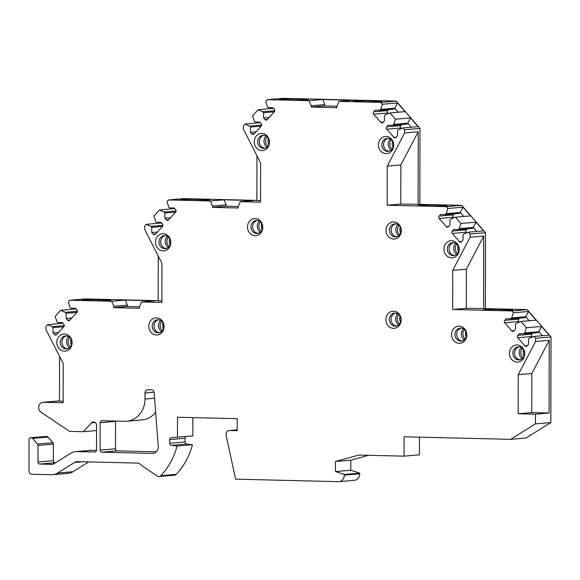 <?xml version="1.0" encoding="UTF-8"?>
<svg xmlns="http://www.w3.org/2000/svg" width="580" height="580" viewBox="0 0 580 580"><rect width="100%" height="100%" fill="white"/><g stroke="black" fill="none" stroke-linecap="round" stroke-linejoin="round"><path stroke-width="0.87" d="M404.608 129.739L419.992 128.426L396.154 101.094L380.77 102.406L382.365 104.24L380.661 109.395L379.82 110.323L375.173 110.215L373.694 111.831A1.675 1.494 -94.9 0 0 373.687 114.195L380.85 122.409A1.675 1.494 -94.9 0 0 382.967 122.46L384.446 120.843L384.453 115.638L385.301 114.717L389.949 112.933L395.429 119.219L393.726 124.381L392.885 125.302L388.238 125.193L386.759 126.81A1.675 1.494 -94.9 0 0 386.751 129.173L393.914 137.387A1.675 1.494 -94.9 0 0 396.024 137.438L397.51 135.821L397.517 130.616L398.366 129.695L403.013 127.912L404.608 129.739L404.601 132.936L387.223 166.112L387.157 205.24L446.274 206.668L447.869 208.503L446.172 213.665L445.324 214.585L440.677 214.477L439.198 216.094A1.675 1.494 -94.9 0 0 439.19 218.457L446.361 226.671A1.675 1.494 -94.9 0 0 448.471 226.722L449.95 225.105L449.957 219.9L450.805 218.979L455.452 217.195L460.933 223.481L459.229 228.643L458.388 229.564L453.741 229.455L452.262 231.072A1.675 1.494 -94.9 0 0 452.255 233.436L459.418 241.65A1.675 1.494 -94.9 0 0 461.535 241.7L463.014 240.084L463.021 234.878L463.87 233.957L468.517 232.174L470.112 234.008L470.104 237.198L452.726 270.374L452.661 309.502L511.777 310.938L513.372 312.765L511.676 317.927L510.828 318.848L506.18 318.739L504.701 320.356A1.675 1.494 -94.9 0 0 504.694 322.726L511.864 330.941A1.675 1.494 -94.9 0 0 513.974 330.992L515.453 329.368L515.461 324.169L516.309 323.241L520.956 321.458L526.437 327.743L524.733 332.906L523.892 333.826L519.245 333.717L517.766 335.334A1.675 1.494 -94.9 0 0 517.759 337.705L524.922 345.919A1.675 1.494 -94.9 0 0 527.039 345.97L528.518 344.346L528.525 339.148L529.373 338.22L534.02 336.436L535.615 338.27L535.608 341.482L518.237 374.658L518.165 413.765L531.795 412.598L549.108 413.018L549.238 340.315L531.86 373.491L531.795 412.598M535.463 423.886L510.596 439.35L525.98 438.03L550.848 422.566L535.463 423.886L535.485 414.185L518.165 413.765M510.596 439.35L404.072 436.769L404.035 456.155L358.824 455.061L335.414 461.521L335.399 471.547L344.346 474.454L344.346 475.114L359.731 473.795A6.699 5.967 -94.9 0 1 354.329 480.32L338.945 481.639A6.699 5.967 -94.9 0 0 344.346 475.114M45.885 436.464A2.008 1.791 85.1 0 1 46.233 436.435L46.69 436.45A2.008 1.791 85.1 0 1 47.951 437.066L32.567 438.386A2.008 1.791 -94.9 0 0 31.298 437.77L30.849 437.755A2.008 1.791 -94.9 0 0 29.051 439.72L29 470.822A3.349 2.98 -94.9 0 0 31.98 474.237L51.519 474.708A13.391 11.934 -94.9 0 0 52.686 474.672A13.391 11.934 -94.9 0 0 57.5 473.062L74.559 462.456A6.699 5.967 85.1 0 1 76.966 461.644A6.699 5.967 85.1 0 1 77.546 461.629L137.025 463.072A6.699 5.967 85.1 0 1 140.933 464.79A13.391 11.934 -94.9 0 0 142.767 466.298L157.252 476.035A3.349 2.98 -94.9 0 0 159.036 476.506A3.349 2.98 -94.9 0 0 160.812 475.643A66.954 59.653 -94.9 0 0 177.045 446.034L171.31 445.331A2.008 1.791 85.1 0 1 169.679 443.294L169.686 439.611A2.008 1.791 85.1 0 1 171.303 437.653L177.451 437.197L177.487 417.223L237.198 418.673L237.176 430.708L229.622 430.527A4.016 3.582 -94.9 0 0 229.274 430.541A4.016 3.582 -94.9 0 0 226.135 435.413L235.596 479.167L338.365 481.654A6.699 5.967 -94.9 0 0 338.945 481.639M32.567 438.386L37.483 444.019A2.008 1.791 -94.9 0 1 38.005 445.447L37.976 462.006L53.36 460.694A2.008 1.791 -94.9 0 0 55.144 462.738L55.513 462.753M75.617 451.632L91.002 450.312A13.391 11.934 85.1 0 1 92.169 450.276L76.778 451.595A13.391 11.934 -94.9 0 0 75.617 451.632A13.391 11.934 -94.9 0 0 70.803 453.241L53.317 464.116A2.008 1.791 85.1 0 1 52.417 464.363L39.759 464.058A2.008 1.791 85.1 0 1 37.976 462.006M76.778 451.595L95.069 451.994M41.049 412.213L69.556 431.361L83.397 431.701L91.466 422.871A3.349 2.98 85.1 0 1 93.286 421.957A3.349 2.98 85.1 0 1 96.555 425.365L96.512 450.065A2.008 1.791 85.1 0 1 94.721 452.03M53.056 327.635L63.829 326.714L56.637 334.58A1.675 1.494 -94.9 0 1 54.52 334.529L53.048 332.833L53.056 327.635L52.214 326.663L47.575 324.662L45.972 326.417L45.965 329.57L63.227 363.624L63.155 402.752L43.464 402.274A5.358 4.771 -94.9 0 0 42.992 402.288A5.358 4.771 -94.9 0 0 38.788 406.384A5.358 4.771 -94.9 0 0 41.057 412.199M63.829 326.714A1.675 1.494 -94.9 0 0 63.829 324.343L62.357 322.654L57.71 322.545L56.869 321.574L55.187 316.332L60.69 310.314L65.33 312.323L66.171 313.287L66.163 318.493L67.635 320.182A1.675 1.494 -94.9 0 0 69.752 320.232L76.944 312.366A1.675 1.494 -94.9 0 0 76.944 310.003L75.472 308.313L70.825 308.197L69.984 307.233L68.302 301.992L69.904 300.237L85.289 298.918L158.173 300.687M151.764 227.345L162.53 226.425L155.338 234.291A1.675 1.494 -94.9 0 1 153.229 234.24L151.75 232.551L151.764 227.345L150.916 226.381L146.276 224.373L144.674 226.127L144.674 229.339L161.929 263.356L161.863 302.463L141.556 301.97L139.461 306.936L139.461 308.277L113.781 307.654L113.781 306.312L111.701 301.252L69.904 300.237M162.53 226.425A1.675 1.494 -94.9 0 0 162.538 224.061L161.059 222.365L156.419 222.256L155.571 221.292L153.888 216.05L159.391 210.025L164.031 212.033L164.879 212.998L164.865 218.203L166.344 219.893A1.675 1.494 -94.9 0 0 168.454 219.943L175.646 212.077A1.675 1.494 -94.9 0 0 175.653 209.713L174.174 208.024L169.534 207.908L168.686 206.944L167.004 201.702L168.606 199.948L183.99 198.636L256.875 200.397M250.466 127.056L261.239 126.135L254.047 134.002A1.675 1.494 -94.9 0 1 251.93 133.951L250.458 132.262L250.466 127.056L249.625 126.092L244.985 124.084L243.382 125.838L243.375 129.05L260.637 163.067L260.565 202.173L240.265 201.68L238.162 206.654L238.162 207.988L212.483 207.372L212.49 206.03L210.41 200.963L168.606 199.948M261.239 126.135A1.675 1.494 -94.9 0 0 261.239 123.772L259.767 122.083L255.12 121.967L254.279 121.002L252.597 115.761L258.1 109.743L262.74 111.744L263.581 112.716L263.574 117.914L265.046 119.603A1.675 1.494 -94.9 0 0 267.155 119.661L274.347 111.788A1.675 1.494 -94.9 0 0 274.355 109.424L272.883 107.735L268.236 107.619L267.394 106.655L265.712 101.413L267.315 99.659L309.111 100.674L311.192 105.749L311.192 107.075L336.871 107.699L336.871 106.365L338.966 101.399L352.596 100.231L322.741 99.506L324.822 104.581L324.822 105.915L336.937 106.205M380.77 102.406L338.966 101.399M254.214 141.817A8.577 7.641 -94.9 0 0 261.848 150.575A8.577 7.641 -94.9 0 0 269.512 142.187A8.577 7.641 -94.9 0 0 261.877 133.436A8.577 7.641 -94.9 0 0 254.214 141.817M247.5 226.947A8.577 7.641 -94.9 0 0 255.135 235.698A8.577 7.641 -94.9 0 0 262.798 227.317A8.577 7.641 -94.9 0 0 255.164 218.558A8.577 7.641 -94.9 0 0 247.5 226.947M155.512 242.106A8.577 7.641 -94.9 0 0 163.147 250.864A8.577 7.641 -94.9 0 0 170.81 242.476A8.577 7.641 -94.9 0 0 163.176 233.725A8.577 7.641 -94.9 0 0 155.512 242.106M148.799 326.228A8.577 7.641 -94.9 0 0 156.433 334.979A8.577 7.641 -94.9 0 0 164.096 326.598A8.577 7.641 -94.9 0 0 156.462 317.847A8.577 7.641 -94.9 0 0 148.799 326.228M56.804 342.396A8.577 7.641 -94.9 0 0 64.438 351.146A8.577 7.641 -94.9 0 0 72.101 342.765A8.577 7.641 -94.9 0 0 64.474 334.015A8.577 7.641 -94.9 0 0 56.804 342.396M378.421 144.826A8.577 7.641 -94.9 0 0 386.055 153.584A8.577 7.641 -94.9 0 0 393.718 145.196A8.577 7.641 -94.9 0 0 386.084 136.445A8.577 7.641 -94.9 0 0 378.421 144.826M386.034 230.296A8.577 7.641 -94.9 0 0 393.668 239.054A8.577 7.641 -94.9 0 0 401.331 230.666A8.577 7.641 -94.9 0 0 393.697 221.915A8.577 7.641 -94.9 0 0 386.034 230.296M443.925 249.088A8.577 7.641 -94.9 0 0 451.559 257.846A8.577 7.641 -94.9 0 0 459.222 249.458A8.577 7.641 -94.9 0 0 451.588 240.707A8.577 7.641 -94.9 0 0 443.925 249.088M385.874 319.594A8.577 7.641 -94.9 0 0 393.508 328.345A8.577 7.641 -94.9 0 0 401.172 319.964A8.577 7.641 -94.9 0 0 393.537 311.206A8.577 7.641 -94.9 0 0 385.874 319.594M451.537 334.558A8.577 7.641 -94.9 0 0 459.172 343.317A8.577 7.641 -94.9 0 0 466.835 334.928A8.577 7.641 -94.9 0 0 459.2 326.177A8.577 7.641 -94.9 0 0 451.537 334.558M509.428 353.351A8.577 7.641 -94.9 0 0 517.063 362.108A8.577 7.641 -94.9 0 0 524.726 353.727A8.577 7.641 -94.9 0 0 517.092 344.969A8.577 7.641 -94.9 0 0 509.428 353.351M155.65 412.213A22.765 20.285 -94.9 0 1 142.042 419.92L126.657 421.239A22.765 20.285 -94.9 0 1 124.932 421.305L101.942 420.747A2.008 1.791 85.1 0 0 100.144 422.711L100.093 450.131L115.485 448.818A2.008 1.791 -94.9 0 0 117.269 450.87L156.252 451.813M126.657 421.239A22.765 20.285 -94.9 0 0 145.022 399.033L145.014 393.03A3.349 2.98 85.1 0 1 147.682 389.76A3.349 2.98 85.1 0 1 147.972 389.753L151.213 389.833A3.349 2.98 -94.9 0 1 154.178 392.957L158.246 446.274A6.699 5.967 -94.9 0 1 152.866 453.386A6.699 5.967 -94.9 0 1 152.279 453.408L101.884 452.183A2.008 1.791 85.1 0 1 100.093 450.131M257.65 141.73A6.525 5.814 -94.9 0 0 264.031 148.371A6.525 5.814 -94.9 0 0 269.294 142.006A6.525 5.814 85.1 0 0 262.914 135.365A6.525 5.814 85.1 0 0 257.65 141.73M263.784 135.365A6.525 5.814 -94.9 0 0 259.376 141.578A6.525 5.814 -94.9 0 0 264.886 148.226M265.945 136.017A7.199 6.416 85.1 0 0 264.001 141.114A7.199 6.416 -94.9 0 0 266.901 147.211M267.938 146.145A6.025 5.372 -94.9 0 1 265.575 141.1A6.025 5.372 85.1 0 1 267.148 136.894M250.93 226.852A6.525 5.814 -94.9 0 0 257.31 233.493A6.525 5.814 -94.9 0 0 262.573 227.135A6.525 5.814 85.1 0 0 256.193 220.487A6.525 5.814 85.1 0 0 250.93 226.852M257.063 220.487A6.525 5.814 -94.9 0 0 252.655 226.7A6.525 5.814 -94.9 0 0 258.165 233.349M259.231 221.139A7.199 6.416 85.1 0 0 257.288 226.243A7.199 6.416 -94.9 0 0 260.188 232.333M261.225 231.268A6.025 5.372 -94.9 0 1 258.861 226.222A6.025 5.372 85.1 0 1 260.427 222.017M158.942 242.012A6.525 5.814 -94.9 0 0 165.322 248.661A6.525 5.814 -94.9 0 0 170.585 242.295A6.525 5.814 85.1 0 0 164.213 235.654A6.525 5.814 85.1 0 0 158.942 242.012M166.177 248.515A6.525 5.814 -94.9 0 1 160.667 241.867A6.525 5.814 85.1 0 1 165.075 235.647M167.243 236.306A7.199 6.416 85.1 0 0 165.3 241.403A7.199 6.416 -94.9 0 0 168.2 247.5M169.237 246.435A6.025 5.372 -94.9 0 1 166.873 241.381A6.025 5.372 85.1 0 1 168.439 237.176M152.228 326.134A6.525 5.814 -94.9 0 0 158.608 332.782A6.525 5.814 -94.9 0 0 163.872 326.417A6.525 5.814 85.1 0 0 157.492 319.769A6.525 5.814 85.1 0 0 152.228 326.134M159.464 332.63A6.525 5.814 -94.9 0 1 153.954 325.989A6.525 5.814 85.1 0 1 158.362 319.769M160.522 320.428A7.199 6.416 85.1 0 0 158.579 325.525A7.199 6.416 -94.9 0 0 161.487 331.615M162.516 330.556A6.025 5.372 -94.9 0 1 160.16 325.503A6.025 5.372 85.1 0 1 161.726 321.298M60.24 342.301A6.525 5.814 -94.9 0 0 66.62 348.95A6.525 5.814 -94.9 0 0 71.884 342.584A6.525 5.814 85.1 0 0 65.504 335.936A6.525 5.814 85.1 0 0 60.24 342.301M67.476 348.798A6.525 5.814 -94.9 0 1 61.966 342.156A6.525 5.814 85.1 0 1 66.374 335.936M68.534 336.596A7.199 6.416 85.1 0 0 66.591 341.692A7.199 6.416 -94.9 0 0 69.491 347.782M70.528 346.724A6.025 5.372 -94.9 0 1 68.164 341.671A6.025 5.372 85.1 0 1 69.738 337.466M381.85 144.732A6.525 5.814 -94.9 0 0 388.23 151.38A6.525 5.814 -94.9 0 0 393.494 145.014A6.525 5.814 85.1 0 0 387.114 138.374A6.525 5.814 85.1 0 0 381.85 144.732M389.086 151.235A6.525 5.814 -94.9 0 1 383.576 144.587A6.525 5.814 85.1 0 1 387.984 138.366M390.144 139.026A7.199 6.416 85.1 0 0 388.201 144.123A7.199 6.416 -94.9 0 0 391.108 150.22M392.138 149.154A6.025 5.372 -94.9 0 1 389.782 144.101A6.025 5.372 85.1 0 1 391.348 139.896M389.463 230.202A6.525 5.814 -94.9 0 0 395.843 236.85A6.525 5.814 -94.9 0 0 401.106 230.485A6.525 5.814 85.1 0 0 394.726 223.844A6.525 5.814 85.1 0 0 389.463 230.202M396.698 236.705A6.525 5.814 -94.9 0 1 391.188 230.057A6.525 5.814 85.1 0 1 395.596 223.837M397.764 224.496A7.199 6.416 85.1 0 0 395.821 229.593A7.199 6.416 -94.9 0 0 398.721 235.69M399.758 234.624A6.025 5.372 -94.9 0 1 397.394 229.571A6.025 5.372 85.1 0 1 398.96 225.366M447.354 248.994A6.525 5.814 -94.9 0 0 453.734 255.642A6.525 5.814 -94.9 0 0 458.998 249.277A6.525 5.814 85.1 0 0 452.617 242.636A6.525 5.814 85.1 0 0 447.354 248.994M454.589 255.497A6.525 5.814 -94.9 0 1 449.079 248.849A6.525 5.814 85.1 0 1 453.488 242.636M455.655 243.288A7.199 6.416 85.1 0 0 453.705 248.385A7.199 6.416 -94.9 0 0 456.612 254.482M457.649 253.417A6.025 5.372 -94.9 0 1 455.286 248.37A6.025 5.372 85.1 0 1 456.851 244.165M389.31 319.5A6.525 5.814 -94.9 0 0 395.69 326.141A6.525 5.814 -94.9 0 0 400.954 319.783A6.525 5.814 85.1 0 0 394.574 313.135A6.525 5.814 85.1 0 0 389.31 319.5M396.546 325.996A6.525 5.814 -94.9 0 1 391.036 319.355A6.525 5.814 85.1 0 1 395.444 313.135M397.604 313.794A7.199 6.416 85.1 0 0 395.661 318.891A7.199 6.416 -94.9 0 0 398.561 324.981M399.598 323.923A6.025 5.372 -94.9 0 1 397.235 318.869A6.025 5.372 85.1 0 1 398.808 314.664M454.966 334.464A6.525 5.814 -94.9 0 0 461.346 341.113A6.525 5.814 -94.9 0 0 466.61 334.747A6.525 5.814 85.1 0 0 460.237 328.106A6.525 5.814 85.1 0 0 454.966 334.464M462.202 340.967A6.525 5.814 -94.9 0 1 456.692 334.319A6.525 5.814 85.1 0 1 461.1 328.106M463.268 328.758A7.199 6.416 85.1 0 0 461.325 333.855A7.199 6.416 -94.9 0 0 464.225 339.952M465.262 338.887A6.025 5.372 -94.9 0 1 462.898 333.841A6.025 5.372 85.1 0 1 464.464 329.636M512.858 353.263A6.525 5.814 -94.9 0 0 519.238 359.904A6.525 5.814 -94.9 0 0 524.501 353.539A6.525 5.814 85.1 0 0 518.128 346.898A6.525 5.814 85.1 0 0 512.858 353.263M520.093 359.76A6.525 5.814 -94.9 0 1 514.583 353.111A6.525 5.814 85.1 0 1 518.991 346.898M521.159 347.55A7.199 6.416 85.1 0 0 519.216 352.654A7.199 6.416 -94.9 0 0 522.116 358.744M523.153 357.679A6.025 5.372 -94.9 0 1 520.789 352.633A6.025 5.372 85.1 0 1 522.355 348.428M115.55 421.08A2.008 1.791 -94.9 0 0 115.529 421.392L115.485 448.818M186.224 436.45A2.008 1.791 -94.9 0 0 185.071 438.291L185.063 441.974A2.008 1.791 -94.9 0 0 186.695 444.012L192.43 444.715A66.954 59.653 -94.9 0 1 176.197 474.324A3.349 2.98 -94.9 0 1 174.428 475.194L159.036 476.506M192.864 417.6L192.835 435.885L177.451 437.197M368.575 455.3L350.798 460.201L350.784 470.235L359.731 473.142L359.731 473.795M419.449 437.139L419.42 454.836L404.035 456.155M550.848 422.566L551 336.951L535.615 338.27M419.992 128.426L419.855 204.341L461.658 205.356L485.496 232.689L485.366 308.603L527.162 309.618L551 336.951M396.154 101.094L282.699 98.346L267.315 99.659M42.992 402.288L58.377 400.968A5.358 4.771 -94.9 0 1 58.848 400.954L59.472 400.968M92.169 450.276L96.49 450.377M47.951 437.066L52.867 442.7A2.008 1.791 85.1 0 1 53.389 444.135L53.36 460.694M88.718 461.897L72.884 471.743A13.391 11.934 85.1 0 1 68.07 473.36L52.686 474.672M177.045 446.034L192.43 444.715M344.346 474.454L359.731 473.142M335.399 471.547L350.784 470.235M335.414 461.521L350.798 460.201M535.608 341.482L549.238 340.315M535.485 414.185L549.108 413.018M518.237 374.658L531.86 373.491M526.437 327.743L541.575 326.446L549.159 335.146L534.02 336.436M520.956 321.458L536.094 320.16L528.518 311.467L525.755 316.716L529.272 320.747M513.372 312.765L528.518 311.467M511.777 310.938L527.162 309.618M541.575 326.446L538.82 331.702L542.336 335.726M532.824 333.065L531.846 334.131A1.675 1.494 -94.9 0 0 531.846 336.494L532.353 337.074M524.733 332.906L538.82 331.702L537.972 332.623L523.892 333.826M519.76 318.087L518.788 319.152A1.675 1.494 -94.9 0 0 518.781 321.516L519.288 322.096M511.676 317.927L525.755 316.716L524.907 317.644L510.828 318.848M452.661 309.502L466.291 308.335L485.366 308.603M500.895 309.372A11.716 0.522 0.1 0 0 483.879 309.807A11.716 0.522 0.1 0 0 490.296 310.286L495.668 310.409A11.716 0.522 0.1 0 0 512.691 309.981A11.716 0.522 0.1 0 0 506.275 309.502L500.895 309.372L500.895 310.474M452.726 270.374L466.356 269.207L466.291 308.335M470.104 237.198L483.735 236.031L466.356 269.207M483.604 308.756L483.735 236.031M470.112 234.008L485.496 232.689M460.933 223.481L476.071 222.183L483.655 230.876L468.517 232.174M455.452 217.195L470.59 215.898L463.007 207.205L460.252 212.454L463.768 216.485M447.869 208.503L463.007 207.205M446.274 206.668L461.658 205.356M476.071 222.183L473.316 227.432L476.825 231.463M467.321 228.803L466.342 229.868A1.675 1.494 -94.9 0 0 466.342 232.232L466.849 232.812M459.229 228.643L473.316 227.432L472.468 228.361L458.388 229.564M454.256 213.824L453.277 214.89A1.675 1.494 -94.9 0 0 453.277 217.254L453.785 217.833M446.172 213.665L460.252 212.454L459.403 213.382L445.324 214.585M387.157 205.24L400.787 204.073L419.855 204.341M435.391 205.11A11.716 0.522 0.1 0 0 418.376 205.545A11.716 0.522 0.1 0 0 424.792 206.016L430.164 206.146A11.716 0.522 0.1 0 0 447.187 205.719A11.716 0.522 0.1 0 0 440.764 205.24L435.391 205.11L435.391 206.212M387.223 166.112L400.852 164.945L400.787 204.073M404.601 132.936L418.231 131.769L400.852 164.945M418.1 204.493L418.231 131.769M395.429 119.219L410.567 117.921L418.151 126.614L403.013 127.912M389.949 112.933L405.087 111.635L397.503 102.943L394.748 108.192L398.257 112.223M382.365 104.24L397.503 102.943M410.567 117.921L407.812 123.17L411.322 127.201M401.817 124.54L400.838 125.606A1.675 1.494 -94.9 0 0 400.838 127.97L401.346 128.55M393.726 124.381L407.812 123.17L406.964 124.098L392.885 125.302M388.752 109.562L387.774 110.628A1.675 1.494 -94.9 0 0 387.774 112.991L388.281 113.571M380.661 109.395L394.748 108.192L393.9 109.12L379.82 110.323M309.111 100.674L322.741 99.506M296.445 99.071A11.716 0.522 0.1 0 0 279.422 99.499A11.716 0.522 0.1 0 0 285.839 99.978L291.218 100.108A11.716 0.522 0.1 0 0 308.234 99.673A11.716 0.522 0.1 0 0 301.817 99.202L296.445 99.071L296.438 100.173M369.888 100.847A11.716 0.522 0.1 0 0 352.872 101.282A11.716 0.522 0.1 0 0 359.288 101.754L364.661 101.884A11.716 0.522 0.1 0 0 381.676 101.449A11.716 0.522 0.1 0 0 375.26 100.978L369.888 100.847L369.888 101.95M311.192 107.075L324.822 105.915M311.192 105.749L324.822 104.581M258.1 109.743L273.376 108.3M244.985 124.084L260.26 122.648M273.238 108.446L273.767 108.75M263.574 117.914L269.192 117.435M263.581 112.716L274.347 111.788M262.74 111.744L274.789 110.715M260.123 122.793L260.652 123.098M250.458 132.262L256.077 131.776M249.625 126.092L261.674 125.062M260.572 200.68L256.875 200.593L256.954 155.817M210.41 200.963L224.039 199.795L253.895 200.52L240.265 201.68M197.737 199.361A11.716 0.522 0.1 0 0 180.721 199.788A11.716 0.522 0.1 0 0 187.137 200.267L192.509 200.397A11.716 0.522 0.1 0 0 209.525 199.962A11.716 0.522 0.1 0 0 203.109 199.484L197.737 199.361L197.737 200.463M224.039 199.795L226.12 204.863L226.113 206.204L238.235 206.494M212.483 207.372L226.113 206.204M212.49 206.03L226.12 204.863M159.391 210.025L174.667 208.59M146.276 224.373L161.552 222.93M174.536 208.735L175.066 209.039M164.865 218.203L170.484 217.725M164.879 212.998L175.646 212.077M164.031 212.033L176.081 211.004M161.421 223.075L161.951 223.387M151.75 232.551L157.368 232.065M150.916 226.381L162.965 225.344M161.863 300.969L158.173 300.875L158.253 256.106M111.701 301.252L125.331 300.085L155.186 300.802L141.556 301.97M99.035 299.642A11.716 0.522 0.1 0 0 82.012 300.077A11.716 0.522 0.1 0 0 88.436 300.549L93.808 300.679A11.716 0.522 0.1 0 0 110.824 300.251A11.716 0.522 0.1 0 0 104.407 299.773L99.035 299.642L99.028 300.744M125.331 300.085L127.412 305.152L127.412 306.486L139.526 306.784M113.781 307.654L127.412 306.486M113.781 306.312L127.412 305.152M60.69 310.314L75.965 308.879M47.575 324.662L62.85 323.219M75.828 309.017L76.357 309.329M66.163 318.493L71.782 318.007M66.171 313.287L76.944 312.366M65.33 312.323L77.379 311.293M62.72 323.364L63.242 323.676M53.048 332.833L58.667 332.354M52.214 326.663L64.264 325.634M63.162 401.251L59.472 401.164L59.544 356.367M83.397 431.701L96.548 430.57M268.431 138.555A6.025 5.372 85.1 0 0 267.996 140.889A6.025 5.372 -94.9 0 0 268.917 144.29M261.711 223.677A6.025 5.372 85.1 0 0 261.283 226.012A6.025 5.372 -94.9 0 0 262.204 229.412M169.722 238.844A6.025 5.372 85.1 0 0 169.295 241.179A6.025 5.372 -94.9 0 0 170.215 244.579M163.009 322.966A6.025 5.372 85.1 0 0 162.581 325.3A6.025 5.372 -94.9 0 0 163.495 328.693M71.021 339.133A6.025 5.372 85.1 0 0 70.593 341.468A6.025 5.372 -94.9 0 0 71.507 344.861M392.631 141.563A6.025 5.372 85.1 0 0 392.203 143.898A6.025 5.372 -94.9 0 0 393.124 147.298M400.243 227.034A6.025 5.372 85.1 0 0 399.816 229.368A6.025 5.372 -94.9 0 0 400.736 232.768M458.135 245.826A6.025 5.372 85.1 0 0 457.707 248.16A6.025 5.372 -94.9 0 0 458.628 251.561M400.091 316.332A6.025 5.372 85.1 0 0 399.656 318.659A6.025 5.372 -94.9 0 0 400.577 322.06M465.747 331.296A6.025 5.372 85.1 0 0 465.32 333.63A6.025 5.372 -94.9 0 0 466.24 337.031M523.639 350.088A6.025 5.372 85.1 0 0 523.211 352.423A6.025 5.372 -94.9 0 0 524.132 355.823M100.144 422.711L115.529 421.392M145.022 399.033L154.577 398.221M145.014 393.03L154.055 392.254M171.31 445.331L186.695 444.012M169.679 443.294L185.063 441.974M169.686 439.611L185.071 438.291M229.622 430.527L237.176 429.882M524.922 345.919L527.264 345.716M517.759 337.705L531.846 336.494M517.766 335.334L531.846 334.131M511.864 330.941L514.206 330.738M504.694 322.726L518.781 321.516M504.701 320.356L518.788 319.152M459.418 241.65L461.76 241.454M452.255 233.436L466.342 232.232M452.262 231.072L466.342 229.868M446.361 226.671L448.695 226.475M439.19 218.457L453.277 217.254M439.198 216.094L453.277 214.89M393.914 137.387L396.256 137.192M386.751 129.173L400.838 127.97M386.759 126.81L400.838 125.606M380.85 122.409L383.191 122.213M373.687 114.195L387.774 112.991M373.694 111.831L387.774 110.628M301.817 99.202L301.817 100.122M375.26 100.978L375.26 101.906M265.046 119.603L267.387 119.407M251.93 133.951L254.272 133.748M203.109 199.484L203.109 200.412M166.344 219.893L168.686 219.697M153.229 234.24L155.571 234.037M104.407 299.773L104.407 300.701M67.635 320.182L69.977 319.979M54.52 334.529L56.862 334.326M58.848 400.954L43.464 402.274M91.466 422.871L95.236 422.552M39.759 464.058L55.144 462.738M53.389 444.135L38.005 445.447M52.867 442.7L37.483 444.019M46.69 436.45L31.298 437.77M30.849 437.755L46.233 436.435M440.764 205.24L440.764 206.168M506.275 309.502L506.267 310.43M72.884 471.743L57.5 473.062M74.559 462.456L82.722 461.752M160.812 475.643L176.197 474.324M101.884 452.183L117.269 450.87M152.279 453.408L153.439 453.306M237.176 429.86L229.274 430.541M30.675 437.762L46.059 436.443"/></g></svg>
